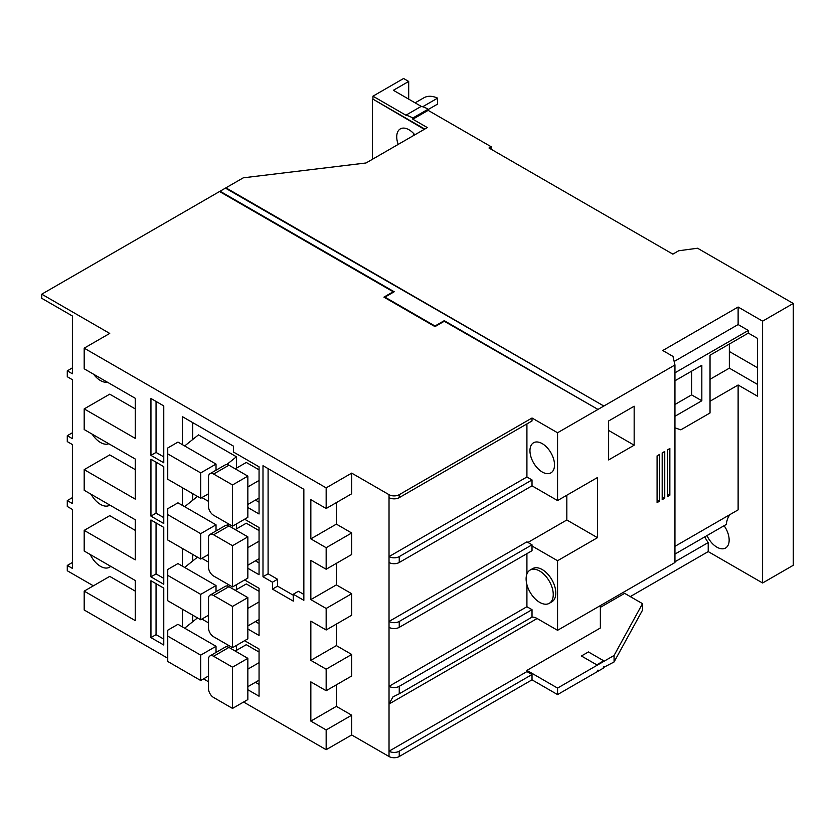 <?xml version="1.0" encoding="UTF-8"?>
<svg xmlns="http://www.w3.org/2000/svg" width="835" height="835" viewBox="0 0 835 835"><rect width="100%" height="100%" fill="white"/><g stroke="black" fill="none" stroke-linecap="round" stroke-linejoin="round"><path stroke-width="1.25" d="M93.551 374.205A18.057 10.427 -120 0 0 100.482 380.572A18.057 10.427 -120 0 0 107.412 382.211M92.184 434.158A18.057 10.427 -120 0 0 100.482 442.487A18.057 10.427 -120 0 0 108.78 443.74M91.119 494.289A18.057 10.427 -120 0 0 100.482 504.413A18.057 10.427 -120 0 0 109.51 505.3A18.057 10.427 -120 0 0 109.844 505.091M90.263 554.534A18.057 10.427 -120 0 0 100.482 566.328A18.057 10.427 -120 0 0 109.51 567.226A18.057 10.427 -120 0 0 110.7 566.328M413.993 135.291A17.337 10.01 60 0 1 413.304 133.162M398.201 144.403A17.337 10.01 60 0 1 396.729 136.836A17.337 10.01 60 0 1 400.32 128.903A17.337 10.01 60 0 1 414.807 134.821M724.102 525.706A17.337 10.01 60 0 1 729.153 540.088A17.337 10.01 60 0 1 725.563 548.021A17.337 10.01 60 0 1 706.974 535.59M539.681 602.369A19.184 11.074 -120 0 0 549.284 603.319A19.184 11.074 -120 0 0 552.217 587.944A19.184 11.074 -120 0 0 539.681 571.036A19.184 11.074 -120 0 0 530.089 570.086A19.184 11.074 -120 0 0 527.146 585.46A19.184 11.074 -120 0 0 539.681 602.369M549.284 603.319L551.831 601.847A19.184 11.074 -120 0 0 554.774 586.473A19.184 11.074 -120 0 0 542.239 569.564A19.184 11.074 -120 0 0 532.646 568.614L530.089 570.086M542.239 443.635A17.378 10.03 -120 0 0 533.555 442.769A17.378 10.03 -120 0 0 530.893 456.693A17.378 10.03 -120 0 0 542.239 472.005A17.378 10.03 -120 0 0 550.923 472.861A17.378 10.03 -120 0 0 553.584 458.947A17.378 10.03 -120 0 0 542.239 443.635M184.66 628.181L197.477 617.9M236.43 650.381L236.43 645.424M226.796 646.728L228.508 645.361M184.66 567.445L197.477 557.154M236.43 589.635L236.43 584.677M226.796 585.993L228.508 584.615M184.66 506.699L197.477 496.418M236.43 528.899L236.43 523.942M226.796 525.246L228.508 523.879M208.51 622.868L201.913 619.069M259.059 652.052L246.294 644.683L235.24 651.06M192.666 615.113L192.666 621.751M255.416 682.32L259.059 684.418M208.51 562.132L201.913 558.323M259.059 591.316L246.294 583.947L235.24 590.324M192.666 554.377L192.666 561.016M255.416 621.574L259.059 623.672M208.51 501.397L201.913 497.587M259.059 530.58L246.294 523.201L235.24 529.578M192.666 493.642L192.666 500.269M255.416 560.838L259.059 562.936M184.66 445.963L198.48 434.868L236.43 456.776L236.43 468.153M226.796 464.51L236.43 456.776M259.059 469.834L246.294 462.465L235.24 468.842M192.666 422.583L192.666 439.534M255.416 500.092L259.059 502.2M135.26 530.382L109.729 515.644L84.189 530.382L84.189 551.027L135.26 580.513L135.26 620.614L84.189 591.128L84.189 609.999L167.741 658.231M351.692 675.985L326.161 690.722L326.161 669.2L351.692 654.463L351.692 675.985M135.26 469.646L109.729 454.898L84.189 469.646L84.189 490.281L135.26 519.767L135.26 559.867L84.189 530.382M351.692 615.238L326.161 629.987L326.161 608.465L351.692 593.716L351.692 615.238M135.26 408.899L109.729 394.162L84.189 408.899L84.189 429.545L135.26 459.031L135.26 499.132L84.189 469.646M351.692 554.503L326.161 569.24L326.161 547.718L351.692 532.981L351.692 554.503M424.775 129.06L372.942 99.135L372.942 96.182L405.904 115.209L421.226 106.369A33.943 19.602 60 0 1 428.146 109.187L428.146 110.366L412.824 119.207L427.332 127.588L366.043 162.971L243.277 177.824L41.75 294.181L109.729 333.426L84.189 348.164L84.189 368.799L135.26 398.285L135.26 438.385L84.189 408.899M351.692 493.767L326.161 508.505L326.161 487.87L351.692 473.121L351.692 493.767M603.35 667.562L614.069 661.967L642.512 610.166L642.512 603.663L614.069 655.465L614.069 661.967M762.606 582.987L793.25 565.295L793.25 303.46L762.606 321.151L762.606 582.987L708.216 551.591L708.216 542.573A21.668 12.515 60 0 1 704.792 536.853M630.268 596.597L708.216 551.591M614.069 655.465L557.561 688.092L557.561 694.584L597.474 671.549L597.474 670.369L597.985 670.077L597.985 671.256L603.35 668.157L603.35 666.977L603.862 666.685L603.862 667.864M421.226 106.369L393.368 90.284L408.691 81.444L403.587 78.49L372.942 96.182M793.25 303.46L697.58 248.235L678.73 250.75L672.853 254.143L489.007 148.004L491.168 146.751L428.146 110.366M491.168 146.751L491.168 149.246M674.951 561.778L708.216 542.573M674.951 554.085L726.283 524.443A36.114 20.854 -120 0 1 729.957 514.59M351.692 734.957L351.692 715.198L326.161 729.947L326.161 749.694L351.692 734.957L389.026 756.51L389.026 751.197A7.223 4.175 -0 0 0 399.245 751.197L399.245 756.51A7.223 4.175 180 0 1 389.026 756.51M532.02 418.011L532.02 420.965L399.245 497.629A7.223 4.175 180 0 1 389.026 497.629L389.026 494.675A7.223 4.175 0 0 0 399.245 494.675L532.02 418.011L557.561 432.76L557.561 500.572L532.02 485.834L399.245 562.487A7.223 4.175 180 0 1 389.026 562.487L389.026 621.459L526.916 541.852L532.02 544.806L532.02 545.986L557.561 560.723L557.561 630.31L537.135 618.516L389.026 704.02L389.026 751.197L526.916 671.591L532.02 674.534L532.02 679.847L557.561 694.584M532.02 545.986L532.02 550.703L399.245 627.356A7.223 4.175 180 0 1 389.026 627.356L389.026 686.328A7.223 4.175 -0 0 0 399.245 686.328L399.245 693.812L532.02 617.148A14.445 8.34 60 0 1 537.135 618.516M389.026 497.629L389.026 556.601A7.223 4.175 -0 0 0 399.245 556.601L399.245 562.487M389.026 494.675L351.692 473.121M336.38 502.607L336.38 524.13L351.692 532.981M336.38 563.343L336.38 584.876L351.692 593.716M336.38 624.089L336.38 645.612L351.692 654.463M336.38 684.825L336.38 706.358L351.692 715.198M326.161 487.87L84.189 348.164M557.561 432.76L674.951 364.978L672.989 356.409L662.771 350.512L738.119 307.019L762.606 321.151M226.452 188.136L603.35 405.737L226.452 188.72M220.576 191.528L394.214 291.77L384.945 297.124L434.993 326.015L444.262 320.671L597.474 409.129L444.262 321.256L434.993 326.61L383.923 297.124L393.191 291.77L220.576 192.113M41.75 294.181L41.75 298.304L72.394 315.995L72.394 373.788L67.28 370.834L67.28 376.731L72.394 379.685L72.394 438.657L67.28 435.703L67.28 441.6L72.394 444.554L72.394 503.526L67.28 500.572L67.28 506.469L72.394 509.423L72.394 568.395L67.28 565.441L67.28 570.754L93.384 585.815M596.774 664.858L603.736 660.798L596.774 664.858L581.452 656.018L596.774 664.817M603.736 660.798L588.414 651.947L581.452 655.966M674.951 546.341L738.119 509.872L738.119 385.008L710.032 401.228M757.502 367.744L729.352 351.493M526.916 553.647L526.916 574.031M526.916 584.636L526.916 606.721L532.02 609.675L532.02 617.148M674.951 364.978L674.951 562.529L557.561 630.31M674.951 427.844L680.807 429.837L710.032 412.97L710.032 355.209L748.327 333.092L757.502 338.384L757.502 396.197L738.119 385.008M674.148 361.482L738.119 324.554L738.119 307.019M738.119 324.554L748.327 330.451L748.327 333.092M600.365 605.594L600.365 627.993L526.916 670.401L526.916 671.591M566.829 495.218L566.829 519.986L597.474 537.677L597.474 477.526L557.561 500.572M597.474 537.677L557.561 560.723M608.631 459.928L634.162 445.191L634.162 406.217L608.631 420.965L608.631 459.928M657.082 502.607L659.629 501.125L659.629 454.397L657.082 455.868L657.082 502.607M664.743 451.443L662.186 452.914L662.186 499.654L664.743 498.182L664.743 451.443M669.847 448.499L667.29 449.971L667.29 496.71L669.847 495.228L669.847 448.499M526.916 423.909L526.916 476.983L532.02 479.937L532.02 485.834M72.394 497.629L67.28 500.572M72.394 562.498L67.28 565.441M72.394 432.76L67.28 435.703M72.394 367.891L67.28 370.834M532.02 609.675L399.245 686.328M526.916 606.721L389.026 686.328L389.026 704.02L392.993 696.849L399.245 693.812M532.02 544.806L399.245 621.459L399.245 627.356M389.026 627.356L389.026 621.459A7.223 4.175 -0 0 0 399.245 621.459M532.02 479.937L399.245 556.601M393.191 292.365L393.191 291.77M532.02 679.847L399.245 756.51M203.51 678.886L208.51 681.767M243.59 702.026L326.161 749.694M84.189 591.128L109.729 576.38L135.26 591.128M408.691 99.135L408.691 81.444M415.12 102.841L423.846 97.81A32.502 18.767 60 0 1 437.613 98.133L437.613 104.083L428.146 109.542M532.02 674.534L399.245 751.197M444.262 320.671L444.262 321.256M384.945 297.124L384.945 297.719M434.993 326.015L434.993 326.61M405.904 115.209A33.943 19.602 60 0 1 412.824 118.027L412.824 119.207M424.305 129.331L372.942 99.135M372.473 159.255L372.473 99.407M526.916 670.401L557.561 688.092M526.916 476.983L389.026 556.601L389.026 562.487M566.829 519.986L527.939 542.447M600.365 607.358L624.632 593.341L642.512 603.663M674.951 372.817L748.327 330.451M674.951 416.279L701.828 400.769L701.828 365.271L674.951 380.781M674.951 404.484L691.61 394.871L691.61 371.168M691.61 394.871L701.828 400.769M669.847 495.228L667.29 493.756L667.29 449.971M664.743 498.182L662.186 496.71L662.186 452.914M659.629 501.125L657.082 499.654L657.082 455.868M608.631 430.442L634.162 445.191M757.502 384.403L729.352 368.151L729.352 344.051M412.824 118.027L428.146 109.187M437.613 98.133L422.677 106.755M710.032 379.309L729.352 368.151M163.764 466.64L150.947 459.24L150.947 516.124L163.764 523.524L163.764 466.64M163.764 405.904L150.947 398.493L150.947 455.378L163.764 462.788L163.764 405.904M303.846 489.279L262.994 465.69L262.994 576.745L272.45 582.204L272.45 589.103L293.283 601.116L293.283 594.228L303.846 600.334L303.846 489.279M247.849 568.259L259.059 574.731L259.059 527.553L244.613 519.213M182.447 487.744L182.447 505.425M247.849 507.513L259.059 513.984L259.059 466.817L233.518 452.069L233.518 446.172L182.447 416.686L182.447 444.679M326.161 690.722L310.839 681.882L310.839 721.096L326.161 729.947M326.161 629.987L310.839 621.136L310.839 660.36L326.161 669.2M326.161 569.24L310.839 560.4L310.839 599.614L326.161 608.465M326.161 508.505L310.839 499.664L310.839 538.878L326.161 547.718M247.849 628.995L259.059 635.466L259.059 588.289L244.613 579.96M182.447 548.48L182.447 566.161M247.849 689.741L259.059 696.213L259.059 649.035L244.613 640.696M182.447 609.216L182.447 626.908M163.764 527.386L150.947 519.975L150.947 576.86L163.764 584.27L163.764 527.386M163.764 588.122L150.947 580.722L150.947 637.606L163.764 645.006L163.764 588.122M336.38 524.13L310.839 538.878M336.38 584.876L310.839 599.614M336.38 645.612L310.839 660.36M336.38 706.358L310.839 721.096M247.849 486.92L259.059 480.449M247.849 504.465L259.059 497.994M247.849 547.666L259.059 541.184M247.849 565.212L259.059 558.73M247.849 608.402L259.059 601.931M247.849 625.947L259.059 619.476M247.849 669.138L259.059 662.666M247.849 686.683L259.059 680.212M210.002 473.685L225.325 464.844A7.223 4.175 60 0 1 228.936 465.199L213.614 474.05A7.223 4.175 -120 0 0 210.002 473.685A7.223 4.175 -120 0 0 208.51 476.994L208.51 506.438A7.223 4.175 -120 0 0 213.614 515.279L232.527 526.196L247.849 517.356L247.849 476.117L228.936 465.199M232.527 526.196L232.527 484.958L213.614 474.05M232.527 484.958L247.849 476.117M167.741 453.885L167.741 447.988L177.959 442.091L216.025 464.072L200.703 472.913L167.741 453.885L167.741 479.248L200.703 498.276L208.51 493.777M216.025 470.209L216.025 464.072M200.703 498.276L200.703 472.913M210.002 534.431L225.325 525.58A7.223 4.175 60 0 1 228.936 525.935L213.614 534.786A7.223 4.175 -120 0 0 210.002 534.431A7.223 4.175 -120 0 0 208.51 537.73L208.51 567.174A7.223 4.175 -120 0 0 213.614 576.025L232.527 586.942L247.849 578.091L247.849 536.853L228.936 525.935M232.527 586.942L232.527 545.704L213.614 534.786M232.527 545.704L247.849 536.853M167.741 514.621L167.741 508.724L177.959 502.827L216.025 524.808L200.703 533.659L167.741 514.621L167.741 539.995L200.703 559.022L208.51 554.513M216.025 530.956L216.025 524.808M200.703 559.022L200.703 533.659M210.002 595.167L225.325 586.327A7.223 4.175 60 0 1 228.936 586.681L213.614 595.522A7.223 4.175 -120 0 0 210.002 595.167A7.223 4.175 -120 0 0 208.51 598.476L208.51 627.92A7.223 4.175 -120 0 0 213.614 636.761L232.527 647.678L247.849 638.827L247.849 597.599L228.936 586.681M232.527 647.678L232.527 606.44L213.614 595.522M232.527 606.44L247.849 597.599M167.741 575.367L167.741 569.47L177.959 563.573L216.025 585.554L200.703 594.395L167.741 575.367L167.741 600.73L200.703 619.758L208.51 615.259M216.025 591.691L216.025 585.554M200.703 619.758L200.703 594.395M210.002 655.913L225.325 647.062A7.223 4.175 60 0 1 228.936 647.417L213.614 656.268A7.223 4.175 -120 0 0 210.002 655.913A7.223 4.175 -120 0 0 208.51 659.212L208.51 688.656A7.223 4.175 -120 0 0 213.614 697.496L232.527 708.414L247.849 699.573L247.849 658.335L228.936 647.417M232.527 708.414L232.527 667.186L213.614 656.268M232.527 667.186L247.849 658.335M167.741 636.103L167.741 630.206L177.959 624.309L216.025 646.29L200.703 655.141L167.741 636.103L167.741 661.466L200.703 680.504L208.51 675.995M216.025 652.427L216.025 646.29M200.703 680.504L200.703 655.141M293.283 594.228L298.387 591.284L303.846 594.436M268.098 468.644L268.098 573.791L277.564 579.26L277.564 586.149L293.283 595.219M277.564 586.149L272.45 589.103M277.564 579.26L272.45 582.204M268.098 573.791L262.994 576.745M156.051 401.447L156.051 452.434L163.764 456.891M156.051 452.434L150.947 455.378M156.051 462.183L156.051 513.17L163.764 517.627M156.051 513.17L150.947 516.124M156.051 522.929L156.051 573.916L163.764 578.373M156.051 573.916L150.947 576.86M156.051 583.665L156.051 634.652L163.764 639.109M156.051 634.652L150.947 637.606M399.245 494.675L399.245 497.629"/></g></svg>
